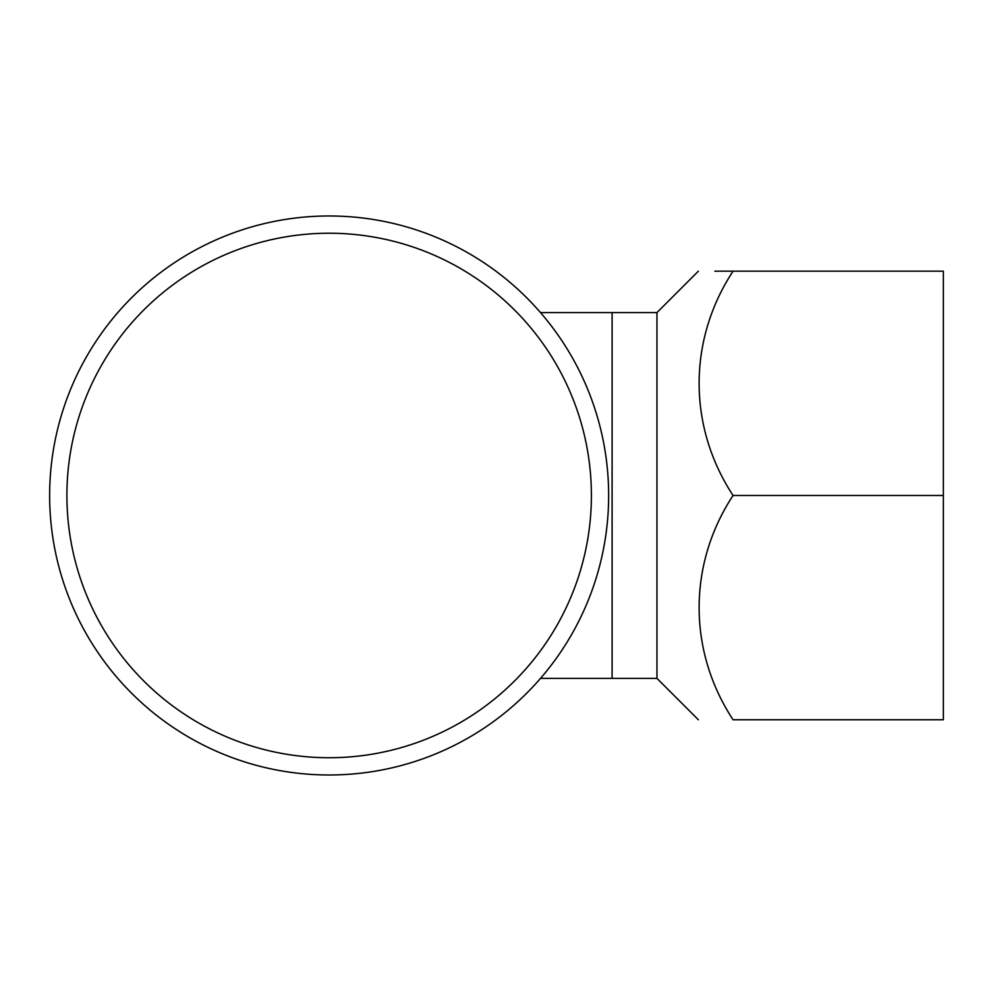 <?xml version="1.0" encoding="UTF-8"?>
<svg xmlns="http://www.w3.org/2000/svg" width="993" height="993" viewBox="0 0 993 993"><rect width="100%" height="100%" fill="white"/><g stroke="black" fill="none" stroke-linecap="round" stroke-linejoin="round"><path stroke-width="1.49" d="M656.956 312.596L656.956 678.368L540.502 678.368L612.098 678.368L612.098 312.596L612.098 678.368L612.098 312.596L656.956 312.596L698.364 271.188M608.647 495.482A279.492 279.492 0 0 0 189.402 253.426A279.492 279.492 0 0 0 189.402 737.538A279.492 279.492 0 0 0 608.647 495.482A279.492 279.492 0 0 0 189.402 253.426A279.492 279.492 0 0 0 189.402 737.538A279.492 279.492 0 0 0 608.647 495.482M66.903 495.482A262.239 262.239 0 0 1 460.268 268.371A262.239 262.239 0 0 1 460.268 722.594A262.239 262.239 0 0 1 66.903 495.482A262.239 262.239 0 0 1 460.268 268.371A262.239 262.239 0 0 1 460.268 722.594A262.239 262.239 0 0 1 66.903 495.482M943.35 495.482L943.35 271.188L733.057 271.188C688.199 339.407 687.441 425.96 733.057 495.482L943.35 495.482L943.35 719.764L733.057 719.764C687.826 719.764 687.826 719.764 733.057 719.764C687.441 650.241 688.199 563.701 733.057 495.482M733.057 271.188C687.826 271.188 687.826 271.188 733.057 271.188L714.836 271.188M540.502 312.596L612.098 312.596L540.502 312.596M656.956 678.368L698.364 719.764"/></g></svg>
